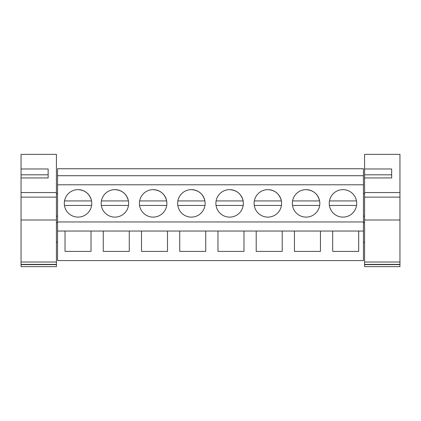 <?xml version="1.0" encoding="UTF-8"?>
<svg xmlns="http://www.w3.org/2000/svg" width="421" height="421" viewBox="0 0 421 421"><rect width="100%" height="100%" fill="white"/><g stroke="black" fill="none" stroke-linecap="round" stroke-linejoin="round"><path stroke-width="0.63" d="M57.556 231.04L65.023 231.04L65.023 251.384L91.031 251.384L91.031 231.04L103.261 231.04L103.261 251.384L129.268 251.384L129.268 231.04L141.498 231.04L141.498 251.384L167.505 251.384L167.505 231.04L179.735 231.04L179.735 251.384L205.737 251.384L205.737 231.04L217.967 231.04L217.967 251.384L243.975 251.384L243.975 231.04L256.205 231.04L256.205 251.384L282.212 251.384L282.212 231.04L294.442 231.04L294.442 251.384L320.449 251.384L320.449 231.04L332.679 231.04L332.679 251.384L358.687 251.384L358.687 231.04L363.444 231.04L363.444 260.583L57.556 260.583L57.556 168.753L363.444 168.753L363.444 221.962L57.556 221.962M363.444 231.04L363.444 221.962M332.679 231.04L358.687 231.04L332.679 231.04M294.442 231.04L320.449 231.04L294.442 231.04M256.205 231.04L282.212 231.04L256.205 231.04M217.967 231.04L243.975 231.04L217.967 231.04M179.735 231.04L205.737 231.04L179.735 231.04M141.498 231.04L167.505 231.04L141.498 231.04M103.261 231.04L129.268 231.04L103.261 231.04M65.023 231.04L91.031 231.04L65.023 231.04M57.556 184.793L363.444 184.793M78.027 189.639A13.735 13.735 0 0 1 91.762 203.38A13.735 13.735 0 0 1 78.027 217.115A13.735 13.735 0 0 1 64.292 203.38A13.735 13.735 0 0 1 78.027 189.639C85.247 190.155 89.752 193.918 91.546 200.933L64.513 200.933M229.619 189.639A13.735 13.735 0 0 1 243.354 203.38A13.735 13.735 0 0 1 229.619 217.115A13.735 13.735 0 0 1 215.884 203.38A13.735 13.735 0 0 1 229.619 189.639C236.839 190.155 241.344 193.918 243.133 200.933L216.099 200.933M114.912 217.115A13.735 13.735 0 0 1 101.172 203.38A13.735 13.735 0 0 1 114.912 189.639A13.735 13.735 0 0 1 128.647 203.38A13.735 13.735 0 0 1 114.912 217.115M153.144 189.639A13.735 13.735 0 0 1 166.884 203.38A13.735 13.735 0 0 1 153.144 217.115A13.735 13.735 0 0 1 139.409 203.38A13.735 13.735 0 0 1 153.144 189.639C160.364 190.155 164.869 193.918 166.663 200.933L139.63 200.933M306.088 189.639A13.735 13.735 0 0 1 319.828 203.38A13.735 13.735 0 0 1 306.088 217.115A13.735 13.735 0 0 1 292.353 203.38A13.735 13.735 0 0 1 306.088 189.639C313.308 190.155 317.818 193.918 319.607 200.933L292.574 200.933M267.856 189.639A13.735 13.735 0 0 1 281.591 203.38A13.735 13.735 0 0 1 267.856 217.115A13.735 13.735 0 0 1 254.116 203.38A13.735 13.735 0 0 1 267.856 189.639C275.076 190.155 279.581 193.918 281.37 200.933L254.337 200.933M191.381 217.115A13.735 13.735 0 0 1 177.646 203.38A13.735 13.735 0 0 1 191.381 189.639A13.735 13.735 0 0 1 205.116 203.38A13.735 13.735 0 0 1 191.381 217.115M342.973 217.115A13.735 13.735 0 0 1 329.238 203.38A13.735 13.735 0 0 1 342.973 189.639A13.735 13.735 0 0 1 356.708 203.38A13.735 13.735 0 0 1 342.973 217.115M57.556 175.715L363.444 175.715M21.05 208.648L21.05 211.658M64.45 205.448L91.61 205.448M356.487 200.933L329.454 200.933M329.39 205.448L356.55 205.448M101.393 200.933L128.426 200.933C126.637 193.918 122.127 190.155 114.912 189.639M101.329 205.448L128.489 205.448M139.567 205.448L166.727 205.448M177.867 200.933L204.901 200.933C203.106 193.918 198.601 190.155 191.381 189.639M177.804 205.448L204.964 205.448M216.036 205.448L243.196 205.448M254.273 205.448L281.433 205.448M292.511 205.448L319.671 205.448M21.05 168.974L21.05 154.365L56.425 154.365L56.425 266.635L21.05 266.635L21.05 168.974L48.147 168.974L48.147 177.946L21.05 177.946M56.425 264.614L21.05 264.614M56.425 192.555L21.05 192.555M21.05 174.815L48.147 174.815L48.147 177.946M364.575 168.974L364.575 154.365L399.95 154.365L399.95 266.635L364.575 266.635L364.575 168.974L391.672 168.974L391.672 177.946L364.575 177.946M399.95 264.614L364.575 264.614M399.95 192.555L364.575 192.555M364.575 174.815L391.672 174.815L391.672 177.946M56.425 264.372L21.05 264.372M56.425 262.03L21.05 262.03M56.425 219.994L21.05 219.994M56.425 197.128L21.05 197.128M399.95 264.372L364.575 264.372M399.95 262.03L364.575 262.03M399.95 219.994L364.575 219.994M399.95 197.128L364.575 197.128M56.425 216.173L57.556 216.173M56.425 193.592L57.556 193.592M56.425 242.217L57.556 242.217M56.425 222.646L57.556 222.646M363.444 216.173L364.575 216.173M363.444 193.592L364.575 193.592M363.444 222.646L364.575 222.646M363.444 242.217L364.575 242.217"/></g></svg>

